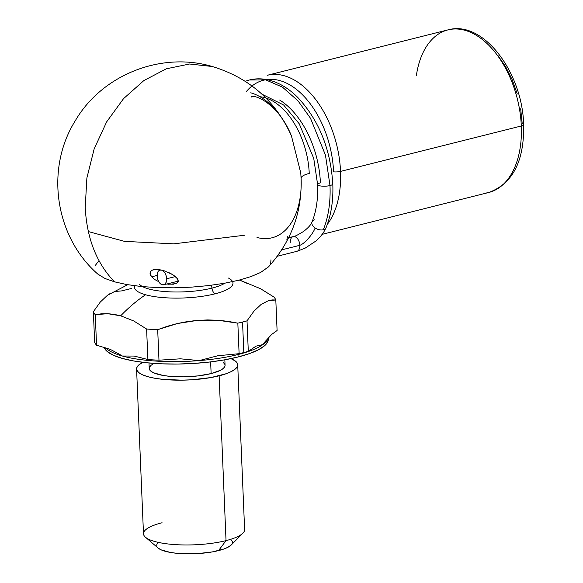 <?xml version="1.0" encoding="UTF-8"?>
<svg xmlns="http://www.w3.org/2000/svg" width="583" height="583" viewBox="0 0 583 583"><rect width="100%" height="100%" fill="white"/><g stroke="black" fill="none" stroke-linecap="round" stroke-linejoin="round"><path stroke-width="0.87" d="M287.004 126.7A74.937 45.153 -104.1 0 0 250.734 92.799M259.938 96.72A66.418 40.023 75.9 0 1 309.245 173.435A22.139 5.743 -2.4 0 0 301.724 176.838M257.001 237.47A74.937 45.153 -104.1 0 0 301.12 178.332M301.112 178.121A22.139 5.743 177.6 0 1 309.245 173.435A66.418 40.023 -104.1 0 0 275.344 102.71M416.379 75.528A83.814 50.502 75.9 0 1 451.337 29.245A83.814 50.502 75.9 0 1 521.311 125.979A83.814 50.502 -104.1 0 0 447.926 29.893L267.145 75.324A83.814 50.502 75.9 0 1 340.53 171.402A6.326 1.64 177.6 0 1 333.578 171.854A79.951 48.178 75.9 0 0 300.158 92.544A79.951 48.178 75.9 0 0 246.121 91.852A79.951 48.178 75.9 0 1 300.158 92.544A79.951 48.178 75.9 0 1 333.578 171.854A6.326 1.64 -2.4 0 0 340.53 171.402A83.814 50.502 -104.1 0 0 270.556 74.668M322.282 234.315L488.78 192.477A83.814 50.502 -104.1 0 0 521.311 125.979A6.326 1.64 -2.4 0 0 523.636 124.609A6.326 1.64 177.6 0 1 521.311 125.979L340.53 171.402L521.311 125.979A83.814 50.502 75.9 0 1 485.369 193.126M276.983 256.6L278.397 254.705M275.11 258.721L275.81 258.036M151.186 270.782L150.035 273.638L151.646 276.816L154.896 279.621L158.97 281.822L154.896 279.621L151.646 276.816L157.067 275.453L151.646 276.816L150.582 275.256L150.195 272.079L151.186 270.782L152.884 269.914L159.727 269.747L164.413 270.884L172.706 274.644L175.979 277.063L178.099 279.898L178.238 281.407L177.378 282.77L173.333 284.234L166.68 284.045M88.346 231.568L124.485 241.369L173.792 243.84L244.831 235.204M97.711 274.017L104.918 278.455L114.487 281.829L126.693 284.54L114.487 281.829C96.61 263.246 86.852 238.454 85.22 207.461L86.882 177.99L94.169 148.876L106.645 121.876L123.545 98.644L143.848 80.585L166.315 68.801L189.577 64.006L212.234 66.491C161.178 51.326 102.091 74.755 75.294 120.725C45 169.055 55.013 236.64 97.769 274.061L104.918 278.455L114.487 281.829C96.61 263.246 86.852 238.454 85.22 207.461L86.882 177.99L94.169 148.876L106.645 121.876L123.545 98.644L143.848 80.585L166.315 68.801L189.577 64.006L212.278 66.506M268.537 266.817L260.594 272.48L250.945 276.59L238.68 280.241L224.266 283.294L208.262 285.626L191.29 287.157L173.982 287.82L157.024 287.594L141.057 286.486L126.693 284.54L141.057 286.486L157.024 287.594L173.982 287.82L191.29 287.157L208.262 285.626L224.266 283.294L238.68 280.241L250.945 276.59L260.594 272.48L268.45 266.912C292.593 240.05 303.364 208.736 300.762 172.962L291.464 135.97C278.011 102.076 252.191 93.331 251.084 97.295M172.706 274.644L177.254 278.434L178.238 281.407L177.378 282.77L175.592 283.724L168.349 284.256M340.53 171.402A83.814 50.502 75.9 0 1 327.34 224.36M523.636 124.609A6.326 1.64 177.6 0 0 522.215 123.632L520.663 108.781M517.289 93.98L512.217 79.784L505.658 66.754L497.846 55.385M270.957 259.799L270.68 263.523M95.051 265.775L98.469 261.228M168.676 272.516L171.169 273.748M153.365 269.776L159.727 269.747L164.472 270.898M286.807 240.123L287.499 236.217M312.051 221.868A7.594 4.686 22.2 0 0 315.155 227.982A7.594 4.686 22.2 0 0 323.303 229.76A92.092 55.494 -104.1 0 0 330 185.562A7.594 1.968 177.6 0 1 321.94 186.13A7.594 1.968 177.6 0 1 317.618 184.512A7.594 1.968 177.6 0 1 320.41 182.88A76.912 46.341 -104.1 0 0 279.694 100.043M317.618 184.512A7.594 1.968 -2.4 0 0 321.94 186.13A7.594 1.968 -2.4 0 0 330 185.562L325.467 155.144L310.491 118.247L297.935 100.764L282.485 87.159L265.615 79.835L249.364 79.988L265.615 79.835L282.485 87.159L297.935 100.764L310.491 118.247L325.467 155.144L330 185.562A7.594 1.968 -2.4 0 0 332.791 183.929A7.594 1.968 177.6 0 1 330 185.562A92.092 55.494 75.9 0 1 323.303 229.76A7.594 4.686 22.2 0 0 326.072 227.691M290.254 242.623A7.594 4.577 75.9 0 1 293.511 236.538A7.594 4.577 75.9 0 1 299.844 245.305C304.523 243.774 312.699 234.446 315.155 227.982A7.594 4.686 -157.8 0 1 312.299 221.409A7.594 4.686 -157.8 0 1 314.813 219.798M161.564 270.104L163.422 271.175L165.047 273.194L166.184 275.861L166.417 281.465L165.477 283.557L163.991 284.708L162.176 284.752L160.318 283.681L158.7 281.662L157.556 278.995L157.323 273.383L158.263 271.299L159.749 270.148L161.564 270.104A7.594 4.577 75.9 0 1 166.665 278.769L175.41 276.568L166.665 278.769A7.594 4.577 75.9 0 1 163.721 284.788A7.594 4.577 75.9 0 1 157.075 276.087A7.594 4.577 75.9 0 1 160.019 270.067A7.594 4.577 75.9 0 1 161.17 270.016M277.333 256.243L296.9 251.324A7.594 4.577 -104.1 0 0 299.844 245.305L281.764 249.845L299.844 245.305A7.594 4.577 -104.1 0 0 293.198 236.603C294.298 236.742 297.775 235.015 303.619 231.4C308.305 227.778 311.111 224.615 312.029 221.912C316.278 211.418 318.143 198.956 317.618 184.541L313.734 158.372L299.232 123.785L283.608 104.976L261.964 94.198M245.261 81.307L249.364 79.988L245.224 81.285M325.824 228.15A7.594 4.686 -157.8 0 1 323.303 229.76A7.594 4.686 -157.8 0 1 315.155 227.982C312.699 234.446 304.523 243.774 299.844 245.305A7.594 4.577 75.9 0 1 296.587 251.382M136.582 369.003L143.491 533.802A50.604 13.132 -2.4 0 0 172.626 544.427A50.604 13.132 -2.4 0 0 226.029 540.616L218.552 550.592A37.953 9.853 -2.4 0 0 231.203 545.01L242.907 533.168A50.604 13.132 177.6 0 1 226.029 540.616A50.604 13.132 -2.4 0 0 244.62 529.568L237.711 364.769A50.604 13.132 177.6 0 1 219.128 375.816L226.029 540.616L219.128 375.816A50.604 13.132 177.6 0 1 165.718 379.628A50.604 13.132 177.6 0 1 136.582 369.003A50.604 13.132 177.6 0 1 142.791 362.313L138.798 364.929L136.837 367.53L136.816 370.11L138.725 372.559L142.492 374.796L147.98 376.727L154.969 378.28L163.196 379.395L182.064 380.16L191.975 379.781L210.871 377.565L226.153 373.725L231.677 371.371L235.496 368.842L237.456 366.241L237.485 363.661L235.576 361.212L230.97 358.618A50.604 13.132 177.6 0 1 237.711 364.769M139.68 284.504A45.008 11.682 -2.4 0 0 211.95 288.126L211.578 285.218L211.95 288.126A45.008 11.682 -2.4 0 0 224.819 283.192M211.95 288.126A6.326 3.811 -104.1 0 0 214.879 293.868A49.3 12.797 177.6 0 1 145.561 294.758A49.3 12.797 177.6 0 1 134.724 285.757A49.3 12.797 177.6 0 0 145.561 294.758A158.146 119.355 105.6 0 0 120.688 315.811A158.146 119.355 -74.4 0 1 145.561 294.758A49.3 12.797 177.6 0 0 214.879 293.868A6.326 3.811 75.9 0 1 211.95 288.126A45.008 11.682 -2.4 0 1 142.602 286.639M239.285 280.088A158.146 119.355 -74.4 0 1 247.986 283.819M127.699 284.715L107.512 295.238L100.291 302.038L93.367 311.708A91.72 23.801 -2.4 0 0 95.269 314.674L101.442 313.8L107.76 313.698L114.188 314.368L120.688 315.811L133.733 320.956L146.61 329.016L147.893 359.529A91.72 23.801 -2.4 0 0 158.977 360.192L157.694 329.672A91.72 23.801 177.6 0 1 146.61 329.016A91.72 23.801 -2.4 0 0 157.694 329.672L167.394 326.247L177.305 323.543L187.362 321.583L197.513 320.38L207.694 319.936L217.845 320.249L227.909 321.328L237.835 323.157L239.11 353.677A91.72 23.801 -2.4 0 0 243.825 352.555L242.55 322.035A91.72 23.801 177.6 0 1 237.835 323.157A91.72 23.801 -2.4 0 0 242.55 322.035L243.825 352.555A91.72 23.801 -2.4 0 0 248.3 351.367L256.017 346.149L262.846 344.604A82.232 21.338 177.6 0 1 237.988 354.544L238.09 356.985A82.232 21.338 -2.4 0 0 268.289 339.029L268.231 337.732M256.017 346.149L262.846 344.604L265.017 341.718L262.846 344.604A82.232 21.338 177.6 0 0 268.085 337.9A82.232 21.338 177.6 0 1 262.846 344.604A82.232 21.338 177.6 0 1 237.988 354.544A3.797 2.288 75.9 0 1 238.01 353.764A3.797 2.288 -104.1 0 0 237.988 354.544A82.232 21.338 177.6 0 1 199.197 360.593L217.678 355.783L239.11 353.677A91.72 23.801 -2.4 0 0 243.825 352.555A91.72 23.801 -2.4 0 0 248.3 351.367L247.017 320.847A91.72 23.801 177.6 0 1 242.55 322.035A91.72 23.801 -2.4 0 0 247.017 320.847L253.94 311.176L261.162 304.384L268.508 300.624L272.181 299.917L275.81 299.99L277.093 330.51L271.649 334.453L277.093 330.51L275.81 299.99A91.72 23.801 -2.4 0 0 273.915 297.024A91.72 23.801 177.6 0 1 275.81 299.99L268.508 300.624L261.162 304.384L253.94 311.176L247.017 320.847L248.3 351.367L255.981 346.171M153.752 363.522L150.888 365.417L149.416 367.37L149.394 369.301L150.829 371.145L153.657 372.821L163.014 375.43L169.187 376.268L183.332 376.844L198.06 375.897L211.133 373.586L210.638 361.897L211.133 373.586A37.953 9.853 -2.4 0 0 225.067 365.293L224.841 359.798M110.034 293.599L107.512 295.238L100.291 302.038L93.367 311.708L94.643 342.221A91.72 23.801 -2.4 0 0 96.545 345.194L95.269 314.674A91.72 23.801 177.6 0 1 93.367 311.708L94.643 342.221A91.72 23.801 -2.4 0 0 96.545 345.194L95.269 314.674L107.76 313.698L120.688 315.811L133.733 320.956L146.61 329.016L147.893 359.529L134.177 356.06L122.372 356.024L134.177 356.06L147.893 359.529A91.72 23.801 -2.4 0 0 158.977 360.192L180.439 358.815L199.197 360.593A82.232 21.338 177.6 0 1 122.372 356.024A82.232 21.338 177.6 0 1 105.785 347.774A82.232 21.338 177.6 0 0 122.372 356.024L118.356 353.641L122.372 356.024A82.232 21.338 177.6 0 0 199.197 360.593L180.439 358.815L158.977 360.192L157.694 329.672L177.305 323.543L197.513 320.38L217.845 320.249L237.835 323.157L239.11 353.677L217.678 355.783L199.197 360.593A82.232 21.338 177.6 0 0 237.988 354.544L238.09 356.985L249.509 353.582L258.488 349.756L264.689 345.653L267.874 341.427L268.282 338.927M114.858 291.485L122.16 290.851A91.72 23.801 177.6 0 1 131.343 288.541M96.545 345.194L110.304 349.399L118.356 353.641L110.304 349.399L96.545 345.194M265.017 341.718L271.649 334.453L265.017 341.718M158.153 548.071A37.953 9.853 -2.4 0 0 218.552 550.592L226.029 540.616A50.604 13.132 177.6 0 1 145.502 537.256L158.248 548.151L161.076 549.827L170.433 552.444L176.605 553.274L183.463 553.755L198.184 553.566L212.358 551.904L223.821 549.026L227.968 547.255L231.232 544.974M232.296 543.407L232.318 541.476L230.883 539.639M158.306 542.423L156.834 544.376L156.812 546.307M148.993 362.976L149.226 368.478A37.953 9.853 -2.4 0 0 171.074 376.443A37.953 9.853 -2.4 0 0 211.133 373.586L220.549 370.249L223.413 368.354L224.878 366.401L225.067 365.25M224.9 364.47L223.464 362.626M104.204 347.33L107.432 351.695L113.561 355.324L122.474 358.465L133.835 360.986L147.2 362.801L162.067 363.836L177.859 364.04L193.964 363.428L209.771 361.999L224.674 359.828L238.09 356.985A82.232 21.338 -2.4 0 1 153.803 363.369A82.232 21.338 -2.4 0 1 104.204 347.33M232.602 281.655A49.3 12.797 177.6 0 1 214.879 293.868A49.3 12.797 177.6 0 0 228.478 278.062M260.433 288.658L273.915 297.024L260.499 288.694L239.518 280.029M145.502 537.256A50.604 13.132 177.6 0 1 162.081 522.754M447.926 29.893C483.445 19.727 522.528 72.758 523.636 124.594C524.357 161.09 512.734 183.711 488.78 192.477M212.234 66.491C249.262 77.758 275.679 100.917 291.464 135.97M288.796 237.412L289.343 237.565M160.019 270.067L160.638 269.907M288.629 237.747L293.198 236.603M249.364 79.988C255.769 78.413 262.314 78.443 268.989 80.082C279.221 82.706 288.774 88.448 297.636 97.317C318.814 119.952 330.525 148.811 332.791 183.907C333.447 200.239 331.21 214.821 326.086 227.64L323.55 232.471L320.176 236.873L316.037 240.939L305.135 248.154L296.9 251.324M163.757 284.781L178.281 281.13"/></g></svg>
